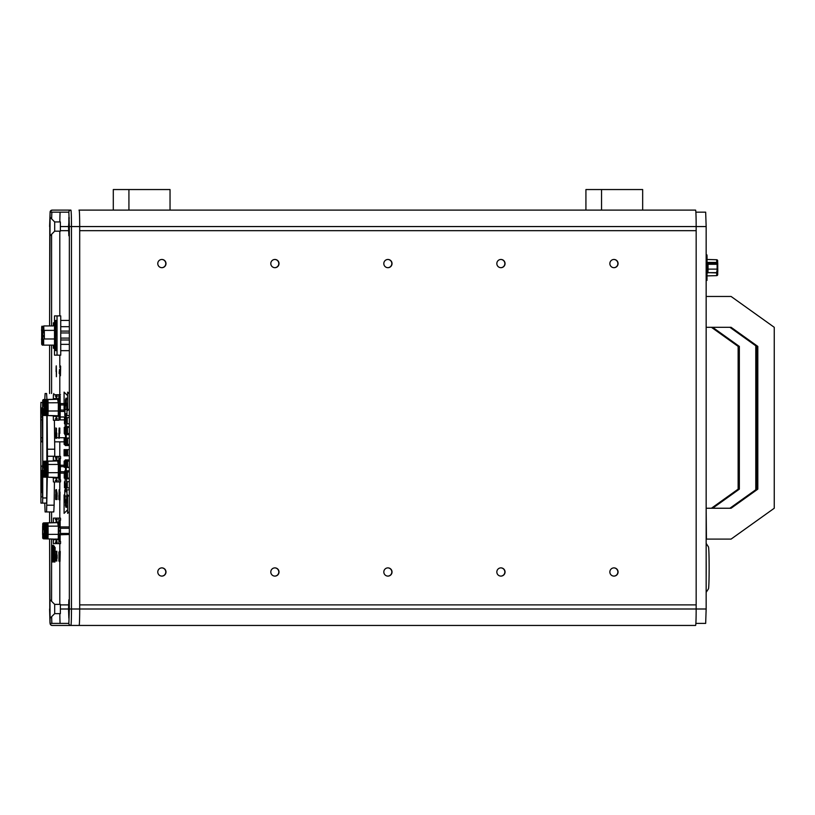 <?xml version="1.0" encoding="UTF-8"?>
<svg xmlns="http://www.w3.org/2000/svg" width="815" height="815" viewBox="0 0 815 815"><rect width="100%" height="100%" fill="white"/><g stroke="black" fill="none" stroke-linecap="round" stroke-linejoin="round"><path stroke-width="1.22" d="M695.867 623.394L705.668 623.394L706.157 608.999L696.163 608.999L696.163 604.883L79.697 604.883L79.697 608.999A16.453 0.571 90 0 1 79.126 625.451L695.592 625.451A16.453 0.571 -90 0 0 696.163 608.999L79.697 608.999L79.697 226.56L79.697 230.665L696.163 230.665L696.163 226.56A16.453 0.571 -90 0 0 695.592 210.107L79.126 210.107A16.453 0.571 90 0 1 79.697 226.56L696.163 226.56L696.163 608.999L71.475 608.999L71.475 226.56A16.453 0.571 -90 0 0 70.905 210.107L52.15 210.107L50.102 211.737L49.603 325.939L49.776 226.56M706.157 608.999L706.157 226.56L705.668 212.165L695.867 212.165M78.984 625.451L695.592 625.451M68.562 604.893L60.442 604.893M59.801 604.373L59.801 561.127L59.801 604.373M59.801 558.998L59.801 556.462L59.801 558.998M59.801 551.429L59.801 543.615L59.801 551.429M59.801 541.557L59.801 534.813L59.801 541.557M59.801 526.918L59.801 520.174L59.801 526.918M59.801 518.116L59.801 499.748L59.801 518.116M59.801 499.116L59.801 494.746L59.801 499.116M59.801 489.754L59.801 481.93L59.801 489.754M59.801 479.872L59.801 473.128L59.801 479.872M59.801 465.233L59.801 458.488L59.801 465.233M59.801 456.431L59.801 441.832L59.801 456.431M59.801 403.547L59.801 375.776L59.801 403.547M59.811 371.885L59.811 370.142M59.801 367.433L59.801 366.404L59.801 367.433M59.801 365.803L59.801 355.167L59.801 365.803M59.801 315.894L59.801 231.185L59.801 315.894M60.442 230.665L68.562 230.665L60.442 230.665M676.99 625.451L60.514 625.451M59.831 221.935A16.453 0.571 90 0 1 60.096 212.165A16.453 0.571 -90 0 0 59.831 221.935M49.776 608.999L49.603 538.97L50.102 623.394L68.847 623.394L69.346 608.999L69.346 226.56L68.847 212.165L60.514 212.165M78.984 210.107L79.126 210.107A16.453 0.571 -90 0 1 79.697 226.56L79.697 608.999A16.453 0.571 -90 0 1 79.126 625.451L70.905 625.451A16.453 0.571 -90 0 0 71.475 608.999L69.346 608.999M642.668 210.107L642.668 189.549L585.924 189.549L585.924 210.107M170.04 210.107L170.04 189.549L113.295 189.549L113.295 210.107M706.157 254.932L706.982 254.932L707.053 256.99L706.982 280.431L706.157 280.431M716.966 262.98L717.75 263.133L717.699 274.604A1.029 1.029 -90 0 1 716.691 275.633L716.823 271.201M707.868 262.715L707.746 264.315M717.241 264.692L717.078 263.439A1.029 0.988 172.6 0 0 716.069 262.45L707.827 262.41L716.059 262.45A1.029 0.988 172.6 0 0 716.059 262.45L716.222 263.703M707.797 262.715L708.011 264.305L707.053 264.457M717.037 264.62L717.078 263.439A1.029 0.723 2 0 0 716.09 262.715M717.251 263.815L717.302 269.031M716.935 269.123L707.583 269.123M707.675 266.118L707.726 271.059M716.976 271.548L716.966 270.672M707.858 272.648L716.772 272.913M717.302 269.144L716.976 271.639M707.053 272.312A1.029 0.723 2 0 0 707.929 272.648L707.899 272.913M707.96 267.677L707.868 265.109M717.108 270.814L717.108 264.549M707.053 266.882L707.573 269.042M707.43 269.195L707.053 270.264M706.157 592.352L708.459 588.858A21.017 0.723 -90 0 0 709.142 567.872A21.017 0.723 -90 0 0 708.459 546.896L706.157 543.401M706.157 558.509A25.703 0.886 90 0 1 706.157 577.244M47.046 452.733L47.28 459.202L47.046 452.733M46.852 415.538L46.852 461.147M46.852 477.223L46.669 503.11L40.923 503.11L40.75 407.5L40.923 402.355L42.625 402.661M46.924 399.462L46.598 393.513L45.11 393.513L44.784 399.513M44.744 503.11L45.11 511.952L46.598 511.952L47.29 477.233M47.484 461.127L47.127 415.538M46.852 497.965L42.737 497.965L42.563 503.11M42.737 497.965L42.737 476.49M42.737 462.013L42.737 414.804M45.11 393.513L46.598 393.513M53.963 394.745L53.79 393.513M54.381 420.245L54.737 449.208L47.545 449.208M47.545 456.257L54.737 456.257L54.737 449.208M54.422 481.93L54.126 505.188L46.934 505.188M46.598 511.952L53.79 511.952L54.126 505.188M40.964 466.099L40.964 496.936L42.523 496.936L42.523 466.099L40.964 466.099L42.523 466.099M40.933 416.985L41.035 441.832L42.451 441.832L42.594 437.726L42.278 409.11L41.208 409.11L40.933 416.985L42.553 416.985M41.208 409.11L41.31 407.907L42.186 407.907L42.278 409.11M40.964 496.936L42.523 496.936M54.646 441.832L64.028 441.832M42.523 470.52L41.341 470.52L41.341 492.515L42.523 492.515M47.199 453.873L47.28 450.359L47.341 453.873M47.474 452.733L47.27 458.427L47.474 452.733M56.133 522.68L56.062 518.116L53.413 518.116L53.342 522.659M53.342 539.072L53.413 543.615L56.062 543.615L56.133 539.061M53.709 539.082L43.694 538.817A1.029 1.029 -90 0 1 42.696 537.788L42.737 523.943A1.029 1.029 -90 0 1 43.735 522.914L55.451 522.69M56.062 518.116L55.053 518.116M56.133 541.557L56.734 541.557L56.795 543.615L58.863 543.615L58.935 541.557L58.863 518.116L56.795 518.116L56.734 520.174L56.133 520.174M57.773 539.693L57.773 539.082M55.053 543.615L56.062 543.615M44.122 524.697L44.173 537.034L42.696 537.034L42.737 524.697L44.122 524.697M42.696 537.788L44.173 537.788L44.265 534.538L44.122 523.943L42.737 523.943M43.521 537.034L44.173 537.034M44.204 528.517L44.204 527.662M42.686 533.784L42.747 535.424L42.686 533.784M42.788 527.947L42.849 529.587L42.788 527.947M42.981 527.947L43.042 529.587L42.981 527.947M42.879 533.784L42.94 535.424L42.879 533.784M43.175 527.947L43.236 529.587L43.175 527.947M43.083 533.784L43.144 535.424L43.083 533.784M43.276 533.784L43.338 535.424L43.276 533.784M43.378 527.947L43.429 529.587L43.378 527.947M43.633 526.296L43.633 529.587L43.633 526.296M43.47 533.784L43.531 535.424L43.47 533.784M43.674 533.784L43.725 535.424L43.674 533.784M43.827 526.296L43.827 529.587L43.827 526.296M44.02 526.296L44.02 529.587L44.02 526.296M43.867 533.784L43.928 535.424L43.867 533.784M44.061 533.784L44.122 535.424L44.061 533.784M44.193 526.459L44.173 536.871L42.696 536.871L42.737 524.86L44.122 524.86L44.193 526.459M43.521 536.871L44.173 536.871M44 527.947L44.041 526.918L44 527.947M56.734 520.174L56.734 522.659M56.734 539.072L56.734 541.557M58.232 522.038L58.262 526.103L57.631 522.659L56.836 522.659A0.621 0.621 90 0 0 57.427 522.038L58.232 522.038A0.621 0.621 -90 0 1 57.631 522.659L47.922 522.914L48.054 526.164L58.262 526.123M58.364 526.123L58.273 539.092M56.836 522.659L47.127 522.914L56.836 522.659L57.427 522.038M58.833 531.248L58.721 527.58L58.833 531.248M58.863 518.116L60.504 518.116L60.575 520.174L58.935 520.174M58.863 543.615L60.504 543.615L60.575 541.557L58.935 541.557M58.935 531.248L60.473 531.248L60.473 530.484L58.935 530.484M60.473 530.484L60.361 527.58L58.935 527.58M58.935 534.151L60.361 534.151L60.473 531.248M57.345 539.459L47.087 538.817A1.029 1.029 -90 0 1 46.088 537.788L46.129 523.943L46.924 523.943A1.029 1.029 -90 0 1 47.922 522.914L47.127 522.914A1.029 1.029 90 0 0 46.129 523.943M46.129 524.697L46.924 524.697L46.975 537.034L46.088 537.034L46.129 524.697M46.088 537.788L46.975 537.788L47.026 526.317L48.054 526.164L48.105 534.385L58.415 534.345M69.255 528.293L69.224 526.918L58.935 526.918M58.935 534.813L69.346 534.477M46.18 527.947L46.231 529.587L46.18 527.947M46.139 535.435L46.139 532.144L46.139 535.435M46.272 533.784L46.333 535.424L46.272 533.784M46.435 529.587L46.435 526.296L46.435 529.587M46.475 533.784L46.526 535.424L46.475 533.784M46.628 529.587L46.628 526.296L46.628 529.587M46.669 533.784L46.73 535.424L46.669 533.784M46.771 527.947L46.822 529.587L46.771 527.947M46.863 533.784L46.924 535.424L46.863 533.784M46.924 524.86L46.975 536.871L46.088 536.871L46.129 524.86L46.954 524.86L46.129 524.86M54.585 335.536L54.748 331.012L54.585 335.536M56.653 335.536L56.806 331.012L56.653 335.536M57.04 315.894L54.513 315.894L54.513 355.167L57.04 355.167L57.04 315.894L60.738 315.894L60.738 355.167L57.04 355.167M56.429 344.368L56.317 350.654L55.736 350.654L55.736 320.417L56.317 320.417L56.429 326.703M56.317 350.654L55.736 350.654M69.346 350.654L60.738 350.654M60.738 320.417L69.346 320.417M55.736 320.417L56.317 320.417M69.346 344.368L60.738 344.368M69.346 339.967L60.738 339.967M69.346 331.094L60.738 331.094M69.346 326.703L60.738 326.703M54.513 345.947L53.912 345.621M53.963 325.419L54.513 325.114M54.513 322.781L53.413 322.781L53.342 325.929M53.342 345.142L53.413 348.28L54.513 348.28M53.973 325.44L53.209 325.939L54.035 325.114M43.908 325.939L53.209 325.939M43.562 330.36L53.026 330.36M42.227 345.122L53.158 345.122A0.825 0.825 -90 0 1 53.984 345.947M43.633 345.04L43.664 338.999L43.429 344.918L41.657 344.307L43.979 345.122M43.806 345.122L54.462 345.122M55.257 330.37L44.041 330.391M43.878 330.34L43.766 326.214M41.697 326.764L43.124 326.764L42.533 339.101L43.175 344.307L41.657 344.307L41.708 326.764L43.378 326.143L43.623 330.391M44.367 338.969L44.316 330.37M42.574 330.503L41.545 330.503L41.952 326.173M42.91 335.373L42.91 337.838L42.91 335.373M43.042 336.605L43.083 335.373L43.042 336.605M43.215 336.605L43.266 335.373L43.215 336.605M43.399 336.605L43.44 335.373L43.399 336.605M43.572 336.605L43.613 335.373L43.572 336.605M43.755 336.605L43.796 335.373L43.755 336.605M43.195 341.954L43.236 340.721L43.195 341.954M43.012 341.954L43.052 340.721L43.012 341.954M42.838 341.954L42.879 340.721L42.838 341.954M42.716 331.664L42.757 332.897L42.716 331.664M42.686 336.605L42.726 335.373L42.686 336.605M44 330.432L44 332.897L44 330.432M43.928 336.605L43.969 335.373L43.928 336.605M44.102 336.605L44.153 335.373L44.102 336.605M42.9 331.664L42.94 332.897L42.9 331.664M43.073 331.664L43.114 332.897L43.073 331.664M43.297 330.432L43.297 332.897L43.297 330.432M43.429 331.664L43.47 332.897L43.429 331.664M43.653 330.432L43.653 332.897L43.653 330.432M43.786 331.664L43.827 332.897L43.786 331.664M42.655 341.954L42.696 340.721L42.655 341.954M41.657 344.307L42.686 344.307M755.78 345.815L755.78 489.744M712.626 508.244L739.348 489.153L739.348 346.406L712.626 327.304M739.348 346.406L738.135 346.406L711.424 327.304M739.348 489.153L738.135 489.153L738.135 346.406M711.424 508.244L738.135 489.153M729.894 508.244L756.605 489.153L756.605 346.406L729.894 327.304M757.807 346.406L757.807 489.153L731.096 508.244L706.157 508.244L706.442 539.092L731.096 539.092L774.25 508.244L774.25 327.304L731.096 296.466L706.157 296.466L706.157 327.304L731.096 327.304L757.807 346.406L756.605 346.406M757.807 489.153L756.605 489.153M618.076 263.571A4.116 4.106 90 0 0 613.97 259.465A4.116 4.106 90 0 0 609.854 263.571A4.116 4.106 90 0 0 613.97 267.687A4.116 4.106 90 0 0 618.076 263.571M505.055 263.571A4.116 4.106 90 0 0 500.95 259.465A4.116 4.106 90 0 0 496.834 263.571A4.116 4.106 90 0 0 500.95 267.687A4.116 4.106 90 0 0 505.055 263.571M392.035 263.571A4.116 4.106 90 0 0 387.93 259.465A4.116 4.106 90 0 0 383.814 263.571A4.116 4.106 90 0 0 387.93 267.687A4.116 4.106 90 0 0 392.035 263.571M279.015 263.571A4.116 4.106 90 0 0 274.91 259.465A4.116 4.106 90 0 0 270.794 263.571A4.116 4.106 90 0 0 274.91 267.687A4.116 4.106 90 0 0 279.015 263.571M165.995 263.571A4.116 4.106 90 0 0 161.89 259.465A4.116 4.106 90 0 0 157.774 263.571A4.116 4.106 90 0 0 161.89 267.687A4.116 4.106 90 0 0 165.995 263.571M505.055 571.998A4.116 4.106 90 0 0 500.95 567.882A4.116 4.106 90 0 0 496.834 571.998A4.116 4.106 90 0 0 500.95 576.103A4.116 4.106 90 0 0 505.055 571.998M618.076 571.998A4.116 4.106 90 0 0 613.97 567.882A4.116 4.106 90 0 0 609.854 571.998A4.116 4.106 90 0 0 613.97 576.103A4.116 4.106 90 0 0 618.076 571.998M392.035 571.998A4.116 4.106 90 0 0 387.93 567.882A4.116 4.106 90 0 0 383.814 571.998A4.116 4.106 90 0 0 387.93 576.103A4.116 4.106 90 0 0 392.035 571.998M279.015 571.998A4.116 4.106 90 0 0 274.91 567.882A4.116 4.106 90 0 0 270.794 571.998A4.116 4.106 90 0 0 274.91 576.103A4.116 4.106 90 0 0 279.015 571.998M165.995 571.998A4.116 4.106 90 0 0 161.89 567.882A4.116 4.106 90 0 0 157.774 571.998A4.116 4.106 90 0 0 161.89 576.103A4.116 4.106 90 0 0 165.995 571.998M613.858 267.687A4.116 4.106 90 0 0 617.862 263.571A4.116 4.106 90 0 0 613.858 259.465M500.838 267.687A4.116 4.106 90 0 0 504.842 263.571A4.116 4.106 90 0 0 500.838 259.465M387.818 267.687A4.116 4.106 90 0 0 391.821 263.571A4.116 4.106 90 0 0 387.818 259.465M274.798 267.687A4.116 4.106 90 0 0 278.801 263.571A4.116 4.106 90 0 0 274.798 259.465M161.778 267.687A4.116 4.106 90 0 0 165.781 263.571A4.116 4.106 90 0 0 161.778 259.465M500.838 576.103A4.116 4.106 90 0 0 504.842 571.998A4.116 4.106 90 0 0 500.838 567.882M613.858 576.103A4.116 4.106 90 0 0 617.862 571.998A4.116 4.106 90 0 0 613.858 567.882M387.818 576.103A4.116 4.106 90 0 0 391.821 571.998A4.116 4.106 90 0 0 387.818 567.882M274.798 576.103A4.116 4.106 90 0 0 278.801 571.998A4.116 4.106 90 0 0 274.798 567.882M161.778 576.103A4.116 4.106 90 0 0 165.781 571.998A4.116 4.106 90 0 0 161.778 567.882M60.004 561.403L60.249 551.429L60.004 561.403M54.35 561.841L54.462 551.561M54.361 560.944L54.442 551.521M52.853 546.132L52.578 557.735L53.097 561.28L53.199 557.684M53.209 556.4L53.097 561.953M60.361 404.923L60.361 410.067L60.361 404.923L63.794 404.923M60.361 466.608L60.361 471.753L60.361 466.608L64.069 466.608M59.149 556.513L59.261 551.429M56.49 556.197L56.551 551.47M59.75 428.069L59.862 433.305L59.75 428.069M60.167 520.174L60.167 527.58M60.167 534.151L60.167 541.557M58.782 396.192L60.167 396.192L60.167 404.209M60.167 410.791L60.167 418.808L58.782 418.808M58.782 409.385L58.782 405.605M55.369 396.192L57.366 396.192M57.366 418.808L55.369 418.808M55.369 457.877L57.366 457.877M57.366 480.493L55.369 480.493M55.369 519.552L57.366 519.552M57.366 542.179L55.369 542.179M60.167 458.488L60.167 465.895M60.167 472.476L60.167 479.872M58.782 471.07L58.782 467.29M54.116 553.568L53.902 561.953M52.68 561.953L52.659 551.388M52.578 557.735L52.68 561.28M52.415 553.67L52.242 561.953L52.078 553.67M70.905 210.107A2.058 2.058 -90 0 0 68.847 212.165L50.102 212.165L49.603 226.56M54.676 231.185L50.102 235.769M50.112 618.208L54.687 613.624L54.676 604.373M68.847 217.35L68.847 235.769L68.531 226.56L69.244 217.737M68.847 599.789L68.847 618.208L68.531 608.999L68.847 599.789L69.346 600.278M67.645 494.929L67.645 513.348L67.645 494.929L69.346 496.62M67.645 392.117L67.645 410.536L67.645 392.117L69.346 393.818M64.09 392.117L64.09 410.536L64.09 392.117L67.4 395.428M64.09 494.929L64.09 513.348L64.09 494.929L64.701 495.53M69.346 467.453L66.219 467.453L66.219 473.627L66.219 467.453L65.516 467.453L65.516 473.627L65.516 467.453M65.485 483.865L65.485 490.039L65.485 483.865L66.249 483.865L66.249 490.039L66.514 483.865M65.139 478.762L65.139 484.925L65.139 478.762L66.596 478.762L66.596 484.925L66.596 478.762L69.346 478.762M64.864 470.795L64.864 476.969L64.864 470.795L65.404 470.795M64.68 460.77L64.68 466.934L65.18 460.77M69.346 449.646L67.645 449.646L67.645 455.819L67.645 449.646L67.105 449.646L67.105 455.819L67.105 449.646L66.575 449.646L66.575 455.819L66.575 449.646L66.219 455.819L66.219 449.646L65.516 449.646L65.516 455.819L65.516 449.646L65.159 455.819L65.159 449.646L64.619 449.646L64.619 455.819L64.619 449.646L64.09 449.646L64.09 455.819L64.09 449.646M64.68 438.531L64.68 444.695L64.68 438.531L67.044 438.531L67.044 444.695L67.553 438.531M64.864 428.496L64.864 434.67L64.864 428.496L66.871 428.496L66.871 434.67L67.38 428.496M65.139 420.54L65.139 426.703L65.404 420.54M65.485 415.426L65.485 421.599L65.77 415.426M65.862 413.663L65.862 419.837L65.862 413.663L66.871 413.663M66.249 415.426L66.249 421.599L66.249 415.426L66.932 415.426M66.596 420.54L66.596 426.703L66.596 420.54L67.146 420.54M65.251 459.925L65.251 466.099L65.251 459.925L65.862 459.925L65.862 466.099L65.862 459.925L66.484 459.925L66.484 466.099L66.484 459.925L69.346 459.925M66.973 439.366L66.484 445.54L66.484 439.366L65.862 439.366L65.862 445.54L65.862 439.366L65.251 439.366L65.251 445.54L65.251 439.366M65.862 470.214L65.862 476.378L66.117 470.214M65.862 485.628L65.862 491.802L66.158 485.628M65.862 501.052L65.862 507.215L66.178 501.052M65.516 431.838L65.516 438.012L65.76 431.838M65.862 429.087L65.862 435.251L65.862 429.087L66.81 429.087M66.219 431.838L66.219 438.012L66.219 431.838L66.769 431.838M66.535 499.758L66.26 505.932L66.26 499.758L65.475 499.758L65.475 505.932L65.475 499.758M66.952 495.958L66.636 502.132L66.636 495.958L65.098 495.958L65.098 502.132L65.098 495.958M66.973 489.835L66.973 496.009L66.973 489.835L69.346 489.835M67.258 481.696L67.258 487.869L67.258 481.696L69.346 481.696M67.462 471.946L67.462 478.12L67.462 471.946L69.346 471.946M67.594 461.086L67.594 467.26L67.594 461.086L69.346 461.086M69.346 438.205L67.594 438.205L67.594 444.379L67.594 438.205L64.13 438.205L64.13 444.379L64.13 438.205M69.346 427.345L67.462 427.345L67.462 433.509L67.462 427.345L64.263 427.345L64.263 433.509L64.263 427.345M67.258 417.596L67.258 423.769L67.258 417.596L69.346 417.596M66.973 409.456L66.973 415.63L66.973 409.456L67.492 409.456M66.636 403.333L66.636 409.507L66.636 403.333L67.329 403.333M66.26 399.533L66.26 405.707L66.26 399.533L67.329 399.533M65.862 398.25L65.862 404.413L65.862 398.25L67.339 398.25M65.475 399.533L65.475 405.707L65.781 399.533M67.044 460.77L67.044 466.934L67.044 460.77L69.346 460.77M66.871 470.795L66.871 476.969L66.871 470.795L69.346 470.795M64.762 489.835L64.762 496.009L64.762 489.835L65.444 489.835M64.477 481.696L64.477 487.869L64.477 481.696L65.027 481.696M64.263 471.946L64.263 478.12L64.263 471.946L64.782 471.946M64.13 461.086L64.13 467.26L64.64 461.086M64.477 417.596L64.477 423.769L64.477 417.596L65.383 417.596M64.762 409.456L64.762 415.63L65.078 409.456M65.098 403.333L65.098 409.507L65.363 403.333M51.916 560.007L51.824 548.841M56.041 494.776L56.266 489.581L56.041 494.776M59.22 489.754L59.332 494.99L59.22 489.754M56.429 432.989L56.5 428.323M59.22 428.069L59.332 433.305L59.22 428.069M56.51 494.664L56.398 489.581L56.51 494.664M56.041 556.462L56.266 551.266L56.041 556.462M57.111 493.269L57.121 496.681L57.111 493.269M55.838 493.269L55.848 496.681L55.838 493.269M59.495 369.49L59.505 372.903L59.495 369.49M55.746 499.554L55.665 494.532L55.746 499.554M60.259 369.49L60.269 372.903L60.259 369.49M55.665 438.185L55.583 432.999L55.665 438.185M58.975 438.348L58.884 433.162L58.975 438.348M57.111 554.954L57.121 558.367L57.111 554.954M59.23 556.278L59.261 554.404M53.393 549.259L53.189 557.735M50.102 623.394A2.058 2.058 90 0 0 52.15 625.451L70.905 625.451A2.058 2.058 90 0 1 68.847 623.394M50.112 217.35L54.687 221.935L60.371 221.935L60.371 231.185L54.687 231.185L54.676 221.935M54.676 613.634L60.371 613.634L60.371 604.373L54.687 604.373L50.112 599.799M59.434 556.37L59.363 561.127L59.291 556.125M59.831 613.634A16.453 0.571 -90 0 0 60.096 623.394M53.25 557.776L53.872 557.776L53.403 561.953M53.515 556.319L53.872 557.776M55.848 560.832L55.889 556.594L55.848 560.832M59.118 499.126L59.067 495.245M52.73 553.67L53.016 557.735M56.459 371.375L56.378 376.734L56.296 371.569M59.403 494.848L59.322 499.748L59.251 495.021M59.403 433.162L59.322 438.062L59.251 433.336M59.118 560.995L59.047 558.907M52.771 549.371L52.863 545.958M52.445 553.67L52.557 545.958M59.118 489.754L59.108 494.99M59.118 428.069L59.108 433.305M55.114 547.476L55.074 551.673M55.053 551.368L55.084 547.476M59.24 373.402L59.373 370.784L59.2 373.402M52.078 556.319L52.15 549.249M52.201 553.303L52.282 559.722M51.854 552.295L51.895 557.806M56.154 432.928L56.174 432.266M56.245 428.323L56.072 433.254M56.826 433.081L56.693 438.327L56.826 433.081M59.923 494.827L59.964 493.442M59.821 551.837L59.75 556.217M56.225 435.658L56.184 433.346M59.78 432.857L59.75 428.486M59.78 494.542L59.75 490.172M59.841 556.543L59.77 551.837L59.841 556.543M55.817 435.923L55.868 427.906L55.838 435.964M57.07 499.554L56.938 491.883L57.07 499.554M59.088 560.537L59.047 556.757M60.015 492.056L59.953 500.033L60.015 492.056M58.975 556.421L58.914 552.234L58.975 556.421M59.811 367.382L59.841 366.821M54.666 551.826L54.218 546.182L54.361 553.691M54.442 546.193L54.055 549.942M53.332 546.631L53.26 549.371L53.332 546.631M56.266 365.823L56.398 371.538L56.266 365.823M59.841 428.079L59.648 433.274M56.276 436.453L56.296 428.802M59.953 374.91L59.852 371.263L59.75 374.91M54.87 551.561L54.992 562.004L54.371 562.004L54.717 551.561M54.656 551.908L54.33 562.014L54.941 562.004M53.454 545.286L52.843 545.286L53.454 545.286M59.251 556.513L59.261 561.535L59.077 556.513M59.077 556.543L59.159 551.837L59.077 556.543M58.945 556.757L58.914 560.995L58.945 556.757M56.439 560.363L56.571 556.38M56.174 551.673L56.174 560.832L56.174 551.673M55.685 556.594L55.644 560.832L55.685 556.594M56.673 494.695L56.378 499.554L56.439 490.457M56.5 499.279L56.469 494.695M56.551 499.279L56.551 489.998M59.047 433.336L59.118 428.486L59.047 433.336M58.904 433.56L58.863 437.92L58.904 433.56M56.439 428.323L56.367 433.173L56.347 428.333M58.904 495.245L58.863 499.605L58.904 495.245M59.047 495.021L59.118 490.172L59.047 495.021M55.603 433.397L55.563 437.757L55.603 433.397M56.082 371.569L56.164 366.281L56.082 371.569M55.685 494.909L55.644 499.147L55.685 494.909M56.143 490.457L56.174 499.147L56.184 490.457M59.026 430.045L59.016 431.42M60.249 374.727L60.32 365.803L60.249 374.727M59.841 370.713L59.841 371.396M55.848 499.147L55.889 494.909L55.848 499.147M55.726 489.988L55.95 499.554L55.726 489.988M56.184 498.688L56.001 497.374L56.143 498.688M56.398 552.132L56.378 560.832M56.938 495.938L56.958 497.018M56.979 494.603L56.928 492.341M56.398 490.457L56.378 499.147M60.626 366.21L60.432 375.776L60.626 366.21M56.795 561.107L56.856 551.266L56.795 561.107M56.734 477.386L56.795 481.93L58.863 481.93L58.935 479.872L58.863 456.431L56.795 456.431L56.734 460.974M58.232 460.353L58.262 464.418L57.631 460.974L56.836 460.974A0.621 0.621 90 0 0 57.427 460.353L58.232 460.353A0.621 0.621 -90 0 1 57.631 460.974L47.922 461.229L48.054 464.479L58.262 464.438M58.364 464.438L58.273 477.407M56.836 460.974L47.127 461.229L56.836 460.974L57.427 460.353M58.833 469.185L58.721 465.895L58.833 469.185M58.863 456.431L60.504 456.431L60.575 458.488L58.935 458.488M58.863 481.93L60.504 481.93L60.575 479.872L58.935 479.872M57.345 477.773L47.087 477.132A1.029 1.029 -90 0 1 46.088 476.113L46.129 462.258L46.924 462.258A1.029 1.029 -90 0 1 47.922 461.229L47.127 461.229A1.029 1.029 90 0 0 46.129 462.258M46.129 463.012L46.924 463.012L46.975 475.349L46.088 475.349L46.129 463.012M46.088 476.113L46.975 476.113L47.026 464.632L48.054 464.479L48.105 472.7L58.415 472.659M58.935 472.476L60.361 472.476L59.648 468.798L60.361 465.895L58.935 465.895M60.32 466.139L60.32 472.231M58.68 471.07L58.68 467.29M46.18 466.262L46.231 467.902L46.18 466.262M46.139 473.749L46.139 470.459L46.139 473.749M46.272 472.099L46.333 473.749L46.272 472.099M46.435 467.902L46.435 464.621L46.435 467.902M46.475 472.099L46.526 473.749L46.475 472.099M46.628 467.902L46.628 464.621L46.628 467.902M46.669 472.099L46.73 473.749L46.669 472.099M46.771 466.262L46.822 467.902L46.771 466.262M46.863 472.099L46.924 473.749L46.863 472.099M46.924 463.175L46.975 475.186L46.088 475.186L46.129 463.175L46.924 463.175M56.734 415.701L56.795 420.245L58.863 420.245L58.935 418.187L58.863 394.745L56.795 394.745L56.734 399.289M58.232 398.667L58.262 402.732L57.631 399.289L56.836 399.289A0.621 0.621 90 0 0 57.427 398.667L58.232 398.667A0.621 0.621 -90 0 1 57.631 399.289L47.922 399.544L48.054 402.793L58.262 402.753M58.364 402.753L58.273 415.721M56.836 399.289L47.127 399.544L56.836 399.289L57.427 398.667M58.833 407.5L58.721 410.791L58.833 407.5M58.863 394.745L60.504 394.745L58.863 394.745M57.345 416.088L47.087 415.456A1.029 1.029 -90 0 1 46.088 414.428L46.129 400.572L46.924 400.572A1.029 1.029 -90 0 1 47.922 399.544L47.127 399.544A1.029 1.029 90 0 0 46.129 400.572M46.129 401.326L46.924 401.326L46.975 413.663L46.088 413.663L46.129 401.326M46.088 414.428L46.975 414.428L47.026 402.946L48.054 402.793L48.105 411.015L58.415 410.974M58.935 410.791L60.361 410.791L59.648 407.113L60.361 404.209L58.935 404.209M60.32 404.454L60.32 410.546M58.68 409.385L58.68 405.605M46.18 404.576L46.231 406.227L46.18 404.576M46.139 412.064L46.139 408.773L46.139 412.064M46.272 410.414L46.333 412.064L46.272 410.414M46.435 406.227L46.435 402.936L46.435 406.227M46.475 410.414L46.526 412.064L46.475 410.414M46.628 406.227L46.628 402.936L46.628 406.227M46.669 410.414L46.73 412.064L46.669 410.414M46.771 404.576L46.822 406.227L46.771 404.576M46.863 410.414L46.924 412.064L46.863 410.414M46.924 401.5L46.975 413.5L46.088 413.5L46.129 401.5L46.924 401.5M56.113 460.995L56.041 456.431L53.383 456.431L53.311 460.974M53.311 477.386L53.383 481.93L56.041 481.93L56.113 477.376M54.014 460.353L55.41 460.353L55.491 461.005M56.041 456.431L55.033 456.431M55.033 481.93L56.041 481.93M45.986 472.7L44.244 472.863L44.142 476.113L42.675 476.113A1.029 1.029 90 0 0 43.674 477.132L54.85 477.386A0.621 0.621 -90 0 1 55.451 478.008L53.973 478.008L53.892 477.386M44.102 463.012L44.142 475.349L42.675 475.349L42.716 463.012L44.102 463.012M53.902 460.964L43.715 461.229A1.029 1.029 90 0 0 42.716 462.258L42.675 476.113M44.183 466.832L44.183 465.986M42.665 472.099L42.726 473.749L42.665 472.099M42.818 464.621L42.818 467.902L42.818 464.621M43.012 464.621L43.012 467.902L43.012 464.621M42.92 470.459L42.92 473.749L42.92 470.459M43.154 466.262L43.215 467.902L43.154 466.262M43.063 472.099L43.114 473.749L43.063 472.099M43.307 470.459L43.307 473.749L43.307 470.459M43.348 466.262L43.409 467.902L43.348 466.262M43.552 466.262L43.613 467.902L43.552 466.262M43.45 472.099L43.511 473.749L43.45 472.099M43.643 472.099L43.704 473.749L43.643 472.099M43.806 464.621L43.806 467.902L43.806 464.621M44 464.621L44 467.902L44 464.621M43.847 472.099L43.908 473.749L43.847 472.099M44.102 470.459L44.102 473.749L44.102 470.459M44.163 464.774L44.142 475.186L42.675 475.186L42.716 463.175L44.102 463.175L44.163 464.774M44.102 463.175L43.541 463.175M56.113 399.309L56.041 394.745L53.383 394.745L53.311 399.289M53.311 415.701L53.383 420.245L56.041 420.245L56.113 415.691M54.014 398.667L55.41 398.667L55.491 399.319M56.041 394.745L55.033 394.745M55.033 420.245L56.041 420.245M45.986 411.015L44.244 411.178L44.142 414.428L42.675 414.428A1.029 1.029 90 0 0 43.674 415.456L54.85 415.711A0.621 0.621 -90 0 1 55.451 416.322L53.973 416.322L53.892 415.711M44.102 401.326L44.142 413.663L42.675 413.663L42.716 401.326L44.102 401.326M53.902 399.279L43.715 399.544A1.029 1.029 90 0 0 42.716 400.572L42.675 414.428M43.49 413.663L44.142 413.663M44.183 405.147L44.183 404.301M42.665 410.414L42.726 412.064L42.665 410.414M42.767 404.576L42.818 406.227L42.767 404.576M42.961 404.576L43.022 406.227L42.961 404.576M42.92 408.773L42.92 412.064L42.92 408.773M43.154 404.576L43.215 406.227L43.154 404.576M43.114 408.773L43.114 412.064L43.114 408.773M43.307 408.773L43.307 412.064L43.307 408.773M43.348 404.576L43.409 406.227L43.348 404.576M43.552 404.576L43.613 406.227L43.552 404.576M43.45 410.414L43.511 412.064L43.45 410.414M43.643 410.414L43.704 412.064L43.643 410.414M43.806 402.936L43.806 406.227L43.806 402.936M44 402.936L44 406.227L44 402.936M43.847 410.414L43.908 412.064L43.847 410.414M44.102 408.773L44.102 412.064L44.102 408.773M44.163 403.089L44.142 413.5L42.675 413.5L42.716 401.5L44.102 401.5L44.163 403.089M706.157 226.56L69.346 226.56M60.534 608.999L68.531 608.999M68.531 226.56L60.534 226.56M707.053 278.373L706.157 278.373M707.053 256.99L706.157 256.99M716.782 262.715L716.65 259.73L707.063 259.476L716.65 259.73A1.029 1.029 -90 0 1 717.648 260.749L717.791 271.354L716.691 275.633L707.053 275.888M707.053 262.939L707.797 262.939M716.782 263.581L716.782 262.97M717.231 271.212L717.791 271.354M716.833 263.581L707.98 263.581M708.052 269.001L708.011 264.305L716.864 264.305M716.803 272.648L707.929 272.648L708.052 269.174M65.465 437.726L59.149 437.726M58.833 437.726L56.856 437.726M55.542 437.726L54.595 437.726M40.893 437.726L42.594 437.726M40.893 419.888L42.594 419.888M65.394 416.985L58.935 416.985M56.734 416.985L56.113 416.985M64.375 419.888L58.904 419.888M56.765 419.888L56.072 419.888M55.552 539.041L55.471 539.693L53.994 539.693M55.471 539.693A0.621 0.621 90 0 0 54.87 539.072L54.89 539.021M45.986 534.385L45.304 534.385L45.171 538.817L43.694 538.817L53.994 539.092M44.122 523.943A1.029 1.029 -90 0 1 45.131 522.914L43.735 522.914L42.645 526.307M44.173 537.788A1.029 1.029 90 0 0 45.171 538.817L53.393 539.072M46.037 526.154L45.253 526.164L45.131 522.914L55.43 522.639M44.224 526.317L45.253 526.164L45.304 534.385L44.265 534.538M58.273 539.693L57.305 539.072M58.15 539.082L56.785 539.072A0.621 0.621 -90 0 1 57.386 539.693M46.068 526.276L45.986 534.538L47.087 538.817M56.785 539.072L57.671 539.072M46.924 523.943L47.026 526.317M47.066 534.538L48.105 534.385L47.973 538.817A1.029 1.029 -90 0 1 46.975 537.788M44.061 338.969L54.513 338.969M42.533 339.101L41.504 339.101L42.472 345.122M49.603 345.122L49.603 393.513L49.603 345.122M49.603 511.952L49.603 522.761L49.603 511.952M51.59 234.282L51.59 325.939M51.59 345.122L51.59 393.513M51.59 511.952L51.59 522.7M51.59 539.031L51.59 601.276M49.603 608.999L49.99 623.159L50.642 624.799L52.15 625.451M50.102 212.165A2.058 2.058 -90 0 1 52.15 210.107M51.875 212.165A16.453 0.571 -90 0 0 51.651 218.899M51.651 616.67A16.453 0.571 -90 0 0 51.875 623.394M58.273 478.008L57.305 477.386M58.15 477.407L56.785 477.386A0.621 0.621 -90 0 1 57.386 478.008M56.785 477.386L57.671 477.386M46.924 462.258L47.026 464.632M47.066 472.863L48.105 472.7L47.973 477.132A1.029 1.029 -90 0 1 46.975 476.113M58.273 416.322L57.305 415.711M58.15 415.721L56.785 415.711A0.621 0.621 -90 0 1 57.386 416.322M56.785 415.711L57.671 415.711M46.924 400.572L47.026 402.946M47.066 411.178L48.105 411.015L47.973 415.456A1.029 1.029 -90 0 1 46.975 414.428M55.532 477.356L55.451 478.008M54.829 461.025L54.809 460.974A0.621 0.621 90 0 0 55.41 460.353M53.973 478.008A0.621 0.621 90 0 0 53.372 477.386L53.922 477.773M53.413 460.974L45.1 461.229L45.151 477.132L54.87 477.335M42.655 464.591L43.715 461.229L45.1 461.229A1.029 1.029 90 0 0 44.102 462.258L44.204 464.632L46.037 464.469M44.142 476.113A1.029 1.029 -90 0 0 45.151 477.132L53.372 477.386M44.204 464.632L44.244 472.863M42.716 462.258L44.102 462.258M42.614 464.632L42.574 472.853L43.674 477.132M55.532 415.67L55.451 416.322M54.829 399.34L54.809 399.289A0.621 0.621 90 0 0 55.41 398.667M53.973 416.322A0.621 0.621 90 0 0 53.372 415.711L53.922 416.088M53.413 399.289L45.1 399.544L45.151 415.456L54.87 415.66M42.655 402.905L43.715 399.544L45.1 399.544A1.029 1.029 90 0 0 44.102 400.572L44.204 402.946L46.037 402.793M44.142 414.428A1.029 1.029 -90 0 0 45.151 415.456L53.372 415.711M44.204 402.946L44.244 411.178M42.716 400.572L44.102 400.572M42.614 402.946L42.574 411.168L43.674 415.456M128.923 210.107L128.923 189.549M601.552 210.107L601.552 189.549M716.65 259.73L717.75 263.133M717.068 263.306A1.029 1.029 0 0 0 716.049 262.41M43.735 522.914L54.045 522.639M42.645 526.317L42.594 534.538L43.694 538.817M47.127 522.914L46.037 526.317M55.736 331.012L55.206 331.012M55.736 340.059L55.206 340.059M53.922 345.642L53.158 345.122M63.988 410.067L60.361 410.067M64.782 471.753L60.361 471.753M69.346 528.293L60.432 528.293M69.346 533.438L60.432 533.438M69.346 332.958L60.738 332.958M69.346 338.103L60.738 338.103M69.346 511.647L67.655 513.338M69.346 408.835L67.655 410.536M64.701 409.935L64.1 410.536M67.4 510.037L64.1 513.338M66.769 473.627L66.219 473.627M67.38 476.969L64.864 476.969M67.553 466.934L64.68 466.934M69.346 455.819L64.09 455.819M65.404 434.67L64.864 434.67M69.346 426.703L65.139 426.703M66.514 421.599L65.485 421.599M69.346 434.67L66.871 434.67M69.346 444.695L67.044 444.695M66.973 466.099L65.251 466.099M69.346 445.54L65.251 445.54M66.81 476.378L65.862 476.378M66.871 491.802L65.862 491.802M67.339 507.215L65.862 507.215M69.346 438.012L65.516 438.012M67.329 505.932L66.26 505.932M67.329 502.132L66.636 502.132M69.346 496.009L68.725 496.009M67.492 496.009L66.973 496.009M69.346 487.869L67.258 487.869M69.346 478.12L64.263 478.12M69.346 467.26L64.13 467.26M69.346 444.379L67.594 444.379M69.346 433.509L67.462 433.509M69.346 423.769L67.258 423.769M69.346 409.456L68.725 409.456M69.346 415.63L66.973 415.63M66.952 409.507L65.098 409.507M66.535 405.707L65.475 405.707M67.146 484.925L66.596 484.925M66.932 490.039L66.249 490.039M65.383 487.869L64.477 487.869M64.64 444.379L64.13 444.379M64.782 433.509L64.263 433.509M65.027 423.769L64.477 423.769M65.444 415.63L64.762 415.63M47.127 461.229L46.037 464.632L45.986 472.853L47.087 477.132M64.181 473.128L58.935 473.128M64.039 465.233L58.935 465.233M47.127 399.544L46.037 402.946L45.986 411.168L47.087 415.456M64.66 411.443L58.935 411.443M63.784 403.547L58.935 403.547"/></g></svg>
